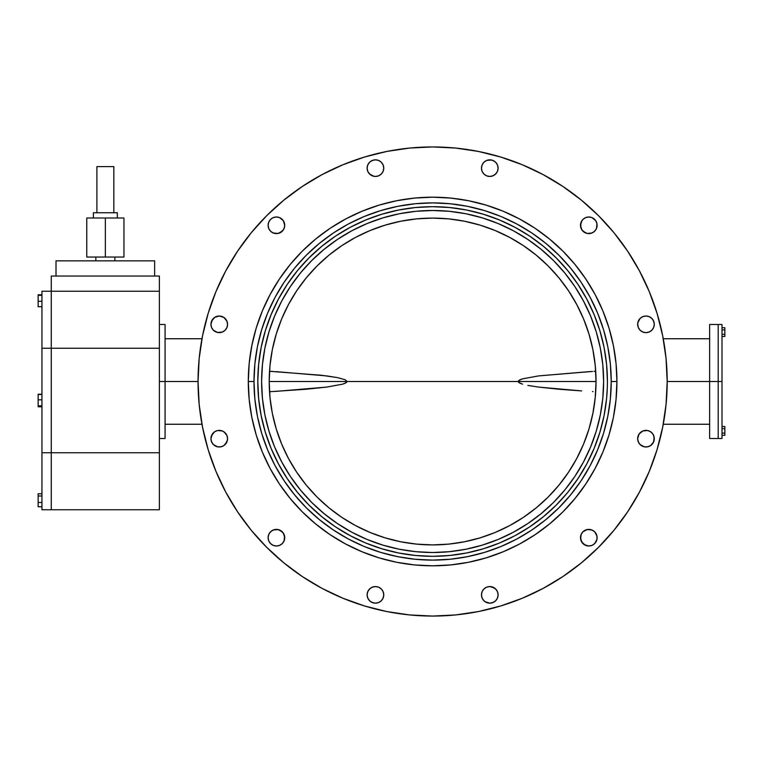 <?xml version="1.0" encoding="UTF-8"?>
<svg xmlns="http://www.w3.org/2000/svg" width="763" height="763" viewBox="0 0 763 763"><rect width="100%" height="100%" fill="white"/><g stroke="black" fill="none" stroke-linecap="round" stroke-linejoin="round"><path stroke-width="1.14" d="M165.075 381.5L165.075 324.494L165.075 381.5L198.046 381.5A234.565 234.565 0 0 1 432.611 146.935A234.565 234.565 0 0 1 667.186 381.5L718.202 381.5L718.202 324.494L718.202 381.5L667.186 381.5L666.051 404.495L662.675 427.261L657.077 449.588L649.323 471.267L639.48 492.078L627.653 511.82L613.938 530.304L598.478 547.367L581.425 562.827L562.932 576.532L543.189 588.368L522.378 598.211L500.709 605.965L478.372 611.564L455.606 614.94L432.611 616.065L409.617 614.94L386.851 611.564L364.523 605.965L342.845 598.211L322.034 588.368L302.291 576.532L283.807 562.827L266.745 547.367L251.285 530.304L237.579 511.82L225.743 492.078L215.9 471.267L208.146 449.588L202.548 427.261L199.172 404.495L198.046 381.5L199.172 358.505L202.548 335.739L208.146 313.412L215.9 291.733L225.743 270.922L237.579 251.18L251.285 232.696L266.745 215.633L283.807 200.173L302.291 186.468L322.034 174.632L342.845 164.789L364.523 157.035L386.851 151.436L409.617 148.06L432.611 146.935L455.606 148.06L478.372 151.436L500.709 157.035L522.378 164.789L543.189 174.632L562.932 186.468L581.425 200.173L598.478 215.633L613.938 232.696L627.653 251.18L639.48 270.922L649.323 291.733L657.077 313.412L662.675 335.739L666.051 358.505L667.186 381.5A234.565 234.565 0 0 1 432.611 616.065A234.565 234.565 0 0 1 198.046 381.5L165.075 381.5L165.075 438.506L165.075 381.5L159.381 381.5L165.075 381.5M709.647 324.494L709.647 381.5L709.647 324.494L718.202 324.494L718.202 438.506L718.202 381.5L718.202 438.506L718.202 381.5L721.998 381.5L718.202 381.5L718.202 324.494L721.998 324.494L721.998 381.5L721.998 324.494M279.601 217.627L283.331 220.688L284.733 225.304A8.317 8.317 0 0 1 276.425 233.621A8.317 8.317 0 0 1 268.109 225.304L268.738 228.49L270.541 231.189L273.24 232.992L276.425 233.621L279.601 232.992L282.3 231.189L284.103 228.49L284.733 225.304L284.103 222.128L282.3 219.429L279.601 217.627L276.425 216.997L273.24 217.627L270.541 219.429L268.738 222.128L268.109 225.304A8.317 8.317 0 0 1 276.425 216.997A8.317 8.317 0 0 1 284.733 225.304L284.57 223.683L284.57 226.926L283.331 229.93L279.601 232.992L276.425 233.621L273.24 232.992L271.8 232.219L274.804 233.459L278.047 233.459L273.24 232.992L270.541 231.189L268.738 228.49L269.511 229.93M383.76 168.137A8.317 8.317 0 0 1 375.444 176.453A8.317 8.317 0 0 1 367.127 168.137L367.766 171.322L369.569 174.021L372.258 175.814L375.444 176.453L378.62 175.814L381.319 174.021L383.121 171.322L383.76 168.137L383.121 164.961L381.319 162.261L378.62 160.459L375.444 159.829L372.258 160.459L369.569 162.261L367.766 164.961L367.127 168.137A8.317 8.317 0 0 1 375.444 159.829A8.317 8.317 0 0 1 383.76 168.137M498.096 168.137A8.317 8.317 0 0 1 489.779 176.453A8.317 8.317 0 0 1 481.472 168.137L482.102 171.322L483.904 174.021L486.603 175.814L489.779 176.453L492.965 175.814L495.664 174.021L497.466 171.322L498.096 168.137L497.466 164.961L495.664 162.261L492.965 160.459L489.779 159.829L486.603 160.459L483.904 162.261L482.102 164.961L481.472 168.137A8.317 8.317 0 0 1 489.779 159.829A8.317 8.317 0 0 1 498.096 168.137M596.485 228.49L594.682 231.189L591.983 232.992L587.186 233.459L582.922 231.189L581.12 228.49L582.922 231.189L585.622 232.992L581.892 229.93L580.49 225.304A8.317 8.317 0 0 1 588.807 216.997A8.317 8.317 0 0 1 597.114 225.304A8.317 8.317 0 0 1 588.807 233.621A8.317 8.317 0 0 1 580.49 225.304L581.12 228.49L582.922 231.189L587.186 233.459L591.983 232.992L594.682 231.189L596.485 228.49L596.962 223.683L595.712 220.688L591.983 217.627L588.807 216.997L585.622 217.627L582.922 219.429L581.12 222.128L580.49 225.304L581.892 220.688L580.653 223.683L580.653 226.926L581.12 222.128L582.922 219.429L585.622 217.627L584.181 218.399M654.292 324.332A8.317 8.317 0 0 1 645.975 332.639A8.317 8.317 0 0 1 637.658 324.332L638.297 327.508L640.1 330.207L642.789 332.01L645.975 332.639L649.151 332.01L651.85 330.207L653.653 327.508L654.292 324.332L653.653 321.147L651.85 318.448L649.151 316.655L645.975 316.016L642.789 316.655L640.1 318.448L637.82 322.711L637.82 325.954L637.658 324.332A8.317 8.317 0 0 1 645.975 316.016A8.317 8.317 0 0 1 654.292 324.332L653.653 327.508M653.653 435.492L654.292 438.668A8.317 8.317 0 0 1 645.975 446.984A8.317 8.317 0 0 1 637.658 438.668L638.297 441.853L640.1 444.552L644.354 446.822L647.596 446.822L650.591 445.582L653.653 441.853L654.129 437.046L652.89 434.052L650.591 431.763L647.596 430.513L642.789 430.99L639.06 434.052L637.658 438.668L638.297 435.492L640.1 432.793L638.297 435.492L637.658 438.668L638.297 435.492L640.1 432.793M585.622 545.373L581.892 542.312L580.49 537.696A8.317 8.317 0 0 1 588.807 529.379A8.317 8.317 0 0 1 597.114 537.696A8.317 8.317 0 0 1 588.807 546.003A8.317 8.317 0 0 1 580.49 537.696L581.12 540.872L584.181 544.601L588.807 546.003L591.983 545.373L594.682 543.571L596.962 539.317L596.962 536.074L594.682 531.811L591.983 530.008L587.186 529.541L582.922 531.811L581.12 534.51L580.653 539.317L581.12 534.51L582.922 531.811L585.622 530.008L588.807 529.379L591.983 530.008L593.423 530.781L590.428 529.541L587.186 529.541L591.983 530.008L594.682 531.811L596.485 534.51L595.712 533.07M498.096 594.863A8.317 8.317 0 0 1 489.779 603.171A8.317 8.317 0 0 1 481.472 594.863L482.102 598.039L483.904 600.739L486.603 602.541L489.779 603.171L492.965 602.541L495.664 600.739L497.466 598.039L498.096 594.863L497.466 591.678L495.664 588.979L492.965 587.186L489.779 586.547L486.603 587.186L483.904 588.979L482.102 591.678L481.472 594.863A8.317 8.317 0 0 1 489.779 586.547A8.317 8.317 0 0 1 498.096 594.863M383.76 594.863A8.317 8.317 0 0 1 375.444 603.171A8.317 8.317 0 0 1 367.127 594.863L367.766 598.039L369.569 600.739L372.258 602.541L375.444 603.171L378.62 602.541L381.319 600.739L383.121 598.039L383.76 594.863L383.121 591.678L381.319 588.979L378.62 587.186L375.444 586.547L372.258 587.186L369.569 588.979L367.766 591.678L367.127 594.863A8.317 8.317 0 0 1 375.444 586.547A8.317 8.317 0 0 1 383.76 594.863M268.738 534.51L270.541 531.811L273.24 530.008L278.047 529.541L282.3 531.811L284.103 534.51L282.3 531.811L279.601 530.008L283.331 533.07L284.733 537.696A8.317 8.317 0 0 1 276.425 546.003A8.317 8.317 0 0 1 268.109 537.696L268.738 540.872L270.541 543.571L273.24 545.373L276.425 546.003L279.601 545.373L282.3 543.571L284.103 540.872L284.733 537.696L284.103 534.51L282.3 531.811L279.601 530.008L276.425 529.379L273.24 530.008L270.541 531.811L268.738 534.51L268.109 537.696A8.317 8.317 0 0 1 276.425 529.379A8.317 8.317 0 0 1 284.733 537.696L284.103 540.872L283.331 542.312L284.57 539.317L284.57 536.074L284.103 540.872L282.3 543.571L279.601 545.373L281.042 544.601M223.874 431.763L226.935 435.492L227.565 438.668A8.317 8.317 0 0 1 219.248 446.984A8.317 8.317 0 0 1 210.941 438.668L211.57 441.853L213.373 444.552L217.627 446.822L220.869 446.822L223.874 445.582L226.935 441.853L227.565 438.668L226.935 435.492L225.133 432.793L222.434 430.99L217.627 430.513L214.632 431.763L211.57 435.492L210.941 438.668L212.343 434.052M211.57 327.508L210.941 324.332A8.317 8.317 0 0 1 219.248 316.016A8.317 8.317 0 0 1 227.565 324.332L227.403 325.954L227.565 324.332A8.317 8.317 0 0 1 219.248 332.639A8.317 8.317 0 0 1 210.941 324.332L211.57 327.508L213.373 330.207L217.627 332.487L222.434 332.01L225.133 330.207L226.935 327.508L227.565 324.332L226.935 321.147L223.874 317.418L219.248 316.016L214.632 317.418L211.57 321.147L210.941 324.332L212.343 319.716M248.299 381.653A184.312 184.312 0 0 0 249.177 399.402M249.205 399.736A184.312 184.312 0 0 0 251.809 417.285M251.876 417.628A184.312 184.312 0 0 0 262.272 451.887M262.396 452.173A184.312 184.312 0 0 0 279.268 483.742M279.468 484.047A184.312 184.312 0 0 0 302.205 511.744M302.367 511.916A184.312 184.312 0 0 0 330.064 534.653M330.369 534.853A184.312 184.312 0 0 0 361.939 551.725M362.225 551.84A184.312 184.312 0 0 0 396.483 562.236M396.827 562.302A184.312 184.312 0 0 0 414.376 564.906M414.719 564.944A184.312 184.312 0 0 0 432.459 565.812M432.764 565.812A184.312 184.312 0 0 0 450.513 564.944M450.847 564.906A184.312 184.312 0 0 0 468.396 562.302M468.749 562.236A184.312 184.312 0 0 0 502.998 551.84M503.284 551.725A184.312 184.312 0 0 0 534.863 534.853M535.159 534.653A184.312 184.312 0 0 0 562.856 511.916M563.027 511.744A184.312 184.312 0 0 0 585.765 484.047M585.965 483.742A184.312 184.312 0 0 0 602.837 452.173M602.951 451.887A184.312 184.312 0 0 0 613.347 417.628M613.414 417.285A184.312 184.312 0 0 0 616.018 399.736M616.056 399.402A184.312 184.312 0 0 0 616.924 381.653M616.924 381.5A184.312 184.312 0 0 1 432.611 565.812A184.312 184.312 0 0 1 248.299 381.5L254.003 381.5A178.609 178.609 0 0 0 432.611 560.109A178.609 178.609 0 0 0 611.22 381.5L616.924 381.5L616.037 363.436L613.385 345.544L608.988 327.995L602.894 310.97L595.159 294.613L585.86 279.105L575.083 264.57L562.941 251.17L549.541 239.029L535.006 228.251L519.498 218.952L503.141 211.217L486.117 205.123L468.568 200.726L450.675 198.075L432.611 197.188L414.547 198.075L396.655 200.726L379.106 205.123L362.082 211.217L345.725 218.952L330.217 228.251L315.691 239.029L302.282 251.17L290.14 264.57L279.363 279.105L270.064 294.613L262.329 310.97L256.234 327.995L251.847 345.544L249.186 363.436L248.299 381.5L249.186 399.564L251.847 417.456L256.234 435.005L262.329 452.03L270.064 468.387L279.363 483.895L290.14 498.43L302.282 511.83L315.691 523.971L330.217 534.749L345.725 544.048L362.082 551.783L379.106 557.877L396.655 562.274L414.547 564.925L432.611 565.812L450.675 564.925L468.568 562.274L486.117 557.877L503.141 551.783L519.498 544.048L535.006 534.749L549.541 523.971L562.941 511.83L575.083 498.43L585.86 483.895L595.159 468.387L602.894 452.03L608.988 435.005L613.385 417.456L616.037 399.564L616.924 381.5L611.22 381.5L610.362 399.011L607.787 416.34L603.533 433.346L597.629 449.855L590.133 465.697L581.12 480.728L570.676 494.805L558.907 507.796L545.926 519.565L531.84 530.008L516.809 539.021L500.967 546.518L484.457 552.422L467.461 556.675L450.122 559.25L432.611 560.109L415.11 559.25L397.771 556.675L380.766 552.422L364.266 546.518L348.414 539.021L333.383 530.008L319.306 519.565L306.316 507.796L294.547 494.805L284.103 480.728L275.09 465.697L267.603 449.855L261.69 433.346L257.436 416.34L254.861 399.011L254.003 381.5L254.861 363.989L257.436 346.66L261.69 329.654L267.603 313.145L275.09 297.303L284.103 282.272L294.547 268.195L306.316 255.204L319.306 243.435L333.383 232.992L348.414 223.979L364.266 216.482L380.766 210.578L397.771 206.325L415.11 203.75L432.611 202.891L450.122 203.75L467.461 206.325L484.457 210.578L500.967 216.482L516.809 223.979L531.84 232.992L545.926 243.435L558.907 255.204L570.676 268.195L581.12 282.272L590.133 297.303L597.629 313.145L603.533 329.654L607.787 346.66L610.362 363.989L611.22 381.5A178.609 178.609 0 0 0 432.611 202.891A178.609 178.609 0 0 0 254.003 381.5L248.299 381.5A184.312 184.312 0 0 1 432.611 197.188A184.312 184.312 0 0 1 616.924 381.5M599.899 330.751L604.067 347.394L599.899 330.751L594.119 314.604L586.785 299.096L577.963 284.38L567.739 270.598L556.227 257.894L543.514 246.373L529.732 236.148L515.015 227.336L499.507 219.992L483.361 214.222L466.718 210.044L449.75 207.536L432.611 206.687L415.482 207.536L398.505 210.044L381.872 214.222L365.715 219.992L350.207 227.336L335.491 236.148L321.719 246.373L309.005 257.894L297.484 270.598L287.26 284.38L278.447 299.096L271.113 314.604L265.333 330.751L261.165 347.394L258.647 364.361L257.799 381.5A174.813 174.813 0 0 1 432.611 206.687A174.813 174.813 0 0 1 607.424 381.5A174.813 174.813 0 0 1 432.611 556.313A174.813 174.813 0 0 1 257.799 381.5L257.894 375.777M399.249 213.774L415.854 211.313L432.611 210.493L449.378 211.313L465.974 213.774L482.254 217.856L498.058 223.511L513.222 230.684L527.624 239.315L541.101 249.31L553.537 260.574L564.801 273.011L574.806 286.487L583.428 300.889L590.61 316.054L596.256 331.857L600.338 348.138L602.799 364.743L603.619 381.5A171.007 171.007 0 0 1 432.611 552.507A171.007 171.007 0 0 1 261.604 381.5A171.007 171.007 0 0 1 432.611 210.493A171.007 171.007 0 0 1 603.619 381.5L602.799 398.257L600.338 414.862L596.256 431.143L590.61 446.946L583.428 462.111L574.806 476.513L564.801 489.989L553.537 502.426L541.101 513.69L527.624 523.685L513.222 532.316L498.058 539.489L482.254 545.144L465.974 549.226L449.378 551.687L432.611 552.507L415.854 551.687L399.249 549.226L382.969 545.144L367.175 539.489L352.001 532.316L337.608 523.685L324.122 513.69L311.695 502.426L300.422 489.989L290.426 476.513L281.795 462.111L274.623 446.946L268.967 431.143L264.885 414.862L262.424 398.257L261.604 381.5L262.424 364.743L264.885 348.138L268.967 331.857L274.623 316.054L281.795 300.889L290.426 286.487L300.422 273.011L311.695 260.574L324.122 249.31L337.608 239.315L352.001 230.684L367.175 223.511L382.969 217.856L399.249 213.774L382.969 217.856L367.175 223.511L352.001 230.684L337.608 239.315L324.122 249.31L311.695 260.574L300.422 273.011L290.426 286.487L281.795 300.889L274.623 316.054L268.967 331.857L264.885 348.138L262.424 364.743L261.604 381.5L262.424 398.257L264.885 414.862L268.967 431.143L274.623 446.946L281.795 462.111L290.426 476.513L300.422 489.989L311.695 502.426L324.122 513.69L337.608 523.685L352.001 532.316L367.175 539.489L382.969 545.144L399.249 549.226L415.854 551.687L432.611 552.507L449.378 551.687L465.974 549.226L482.254 545.144L498.058 539.489L513.222 532.316L527.624 523.685L541.101 513.69L553.537 502.426L564.801 489.989L574.806 476.513L583.428 462.111L590.61 446.946L596.256 431.143L600.338 414.862L602.799 398.257L603.619 381.5A171.007 171.007 0 0 1 432.611 552.507A171.007 171.007 0 0 1 261.604 381.5A171.007 171.007 0 0 1 432.611 210.493A171.007 171.007 0 0 1 603.619 381.5L602.799 364.743L600.338 348.138L596.256 331.857L590.61 316.054L583.428 300.889L574.806 286.487L564.801 273.011L553.537 260.574L541.101 249.31L527.624 239.315L513.222 230.684L498.058 223.511L482.254 217.856L465.974 213.774L449.378 211.313L432.611 210.493L415.854 211.313L399.249 213.774L411.848 211.752M199.172 404.495L202.548 427.261M266.745 547.367L283.807 562.827M283.807 200.173L266.745 215.633L283.807 200.173M381.319 174.021L378.62 175.814L375.444 176.453L378.62 175.814L381.319 174.021L378.62 175.814L375.444 176.453M373.822 176.291L370.828 175.051L368.529 172.753L370.828 175.051L373.822 176.291L369.569 174.021M368.529 163.52L369.569 162.261M370.828 161.231L373.822 159.982L370.828 161.231M375.444 159.829L378.62 160.459M491.401 176.291L494.405 175.051L491.401 176.291L494.405 175.051L496.694 172.753M489.779 176.453L486.603 175.814L483.904 174.021L486.603 175.814L489.779 176.453L486.603 175.814L483.904 174.021M486.603 160.459L491.401 159.982L494.405 161.231M495.664 162.261L496.694 163.52M640.1 330.207L638.297 327.508L640.1 330.207L638.297 327.508L637.658 324.332M637.82 322.711L640.1 318.448L637.82 322.711L640.1 318.448L642.789 316.655M650.591 317.418L651.85 318.448M652.89 319.716L654.129 322.711L652.89 319.716M651.85 444.552L650.591 445.582M637.82 440.289L639.06 443.284L637.82 440.289L639.06 443.284L641.359 445.582M641.359 431.763L642.789 430.99M496.694 599.48L495.664 600.739M494.405 601.769L491.401 603.018L494.405 601.769M489.779 603.171L485.163 601.769M483.904 588.979L486.603 587.186L489.779 586.547L486.603 587.186L483.904 588.979L486.603 587.186L489.779 586.547L494.405 587.949L496.694 590.247L494.405 587.949L491.401 586.709L495.664 588.979M378.62 602.541L375.444 603.171M369.569 600.739L368.529 599.48M373.822 586.709L370.828 587.949L373.822 586.709L370.828 587.949L368.529 590.247M375.444 586.547L378.62 587.186L381.319 588.979L378.62 587.186L375.444 586.547L378.62 587.186L381.319 588.979M227.403 440.289L226.163 443.284L223.874 445.582L226.163 443.284L227.403 440.289L225.133 444.552M214.632 445.582L213.373 444.552M212.343 443.284L211.103 440.289L212.343 443.284M227.565 324.332L226.935 327.508L225.133 330.207M213.373 318.448L214.632 317.418M227.403 322.711L226.163 319.716L227.403 322.711L226.163 319.716L223.874 317.418M581.425 200.173L598.478 215.633M284.57 223.683L283.331 220.688L284.57 223.683M279.601 232.992L282.3 231.189L284.103 228.49L282.3 231.189L278.047 233.459M587.186 233.459L590.428 233.459L593.423 232.219L590.428 233.459L587.186 233.459M652.89 443.284L654.129 440.289M585.622 530.008L582.922 531.811L581.12 534.51L582.922 531.811L587.186 529.541M580.653 539.317L581.892 542.312L580.653 539.317M370.828 601.769L373.822 603.018M278.047 529.541L274.804 529.541L271.8 530.781L274.804 529.541L278.047 529.541M227.565 438.668L226.935 435.492L225.133 432.793L226.935 435.492L227.565 438.668A8.317 8.317 0 0 0 219.248 430.361A8.317 8.317 0 0 0 210.941 438.668L211.103 437.046L210.941 438.668M211.57 435.492L211.103 437.046L211.57 435.492M281.042 218.399L283.331 220.688M595.712 229.93L593.423 232.219M581.12 228.49L580.653 226.926M640.1 318.448L641.359 317.418M584.181 544.601L581.892 542.312M269.511 533.07L271.8 530.781M284.103 534.51L284.57 536.074M575.083 498.43L562.941 511.83M302.282 511.83L290.14 498.43M256.234 327.995L262.329 310.97M379.106 205.123L396.655 200.726M613.385 345.544L616.037 363.436M261.747 344.59L264.084 335.052M265.333 432.249L261.165 415.606L265.333 432.249L271.113 448.396L278.447 463.904L287.26 478.62L297.484 492.402L309.005 505.106L321.719 516.627L335.491 526.851L350.207 535.664L365.715 543.008L381.872 548.778L398.505 552.956L415.482 555.464L432.611 556.313L449.75 555.464L466.718 552.956L483.361 548.778L499.507 543.008L515.015 535.664L529.732 526.851L543.514 516.627L556.227 505.106L567.739 492.402L577.963 478.62L586.785 463.904L594.119 448.396L599.899 432.249L604.067 415.606L606.585 398.639L607.329 387.222M567.739 492.402L560.204 500.995M556.227 505.106L550.009 511.029M432.611 556.313L426.889 556.217M321.719 516.627L313.116 509.093M309.005 505.106L303.083 498.897M297.484 270.598L305.028 262.005M309.005 257.894L315.214 251.971M432.611 206.687L438.334 206.783M543.514 246.373L552.107 253.907M556.227 257.894L562.14 264.103M257.799 381.5L258.647 398.639L261.165 415.606M607.424 381.5L606.585 364.361L604.067 347.394M616.924 381.347A184.312 184.312 0 0 0 616.056 363.598M616.018 363.264A184.312 184.312 0 0 0 613.414 345.715M613.347 345.372A184.312 184.312 0 0 0 602.951 311.113M602.837 310.827A184.312 184.312 0 0 0 585.965 279.258M585.765 278.953A184.312 184.312 0 0 0 563.027 251.256M562.856 251.084A184.312 184.312 0 0 0 535.159 228.347M534.863 228.147A184.312 184.312 0 0 0 503.284 211.275M502.998 211.16A184.312 184.312 0 0 0 468.749 200.764M468.396 200.698A184.312 184.312 0 0 0 450.847 198.094M450.513 198.056A184.312 184.312 0 0 0 432.764 197.188M432.459 197.188A184.312 184.312 0 0 0 414.719 198.056M414.376 198.094A184.312 184.312 0 0 0 396.827 200.698M396.483 200.764A184.312 184.312 0 0 0 362.225 211.16M361.939 211.275A184.312 184.312 0 0 0 330.369 228.147M330.064 228.347A184.312 184.312 0 0 0 302.367 251.084M302.205 251.256A184.312 184.312 0 0 0 279.468 278.953M279.268 279.258A184.312 184.312 0 0 0 262.396 310.827M262.272 311.113A184.312 184.312 0 0 0 251.876 345.372M251.809 345.715A184.312 184.312 0 0 0 249.205 363.264M249.177 363.598A184.312 184.312 0 0 0 248.299 381.347M637.658 438.668A8.317 8.317 0 0 1 645.975 430.361A8.317 8.317 0 0 1 654.292 438.668M709.647 438.506L709.647 381.5L709.647 438.506L721.998 438.506L721.998 381.5L721.998 438.506M592.489 371.447L538.602 375.901L522.617 378.829L520.061 379.745L518.115 381.5L347.108 381.5L345.172 379.745L347.108 381.5L269.205 381.5L596.027 381.5A163.406 163.406 0 0 1 432.611 544.906A163.406 163.406 0 0 1 269.205 381.5L269.988 397.513L272.343 413.384L276.244 428.94L281.642 444.037L288.5 458.534L296.74 472.287L306.297 485.163L317.065 497.047L328.948 507.815L341.824 517.371L355.587 525.612L370.084 532.469L385.181 537.877L400.737 541.768L416.598 544.124L432.611 544.906L448.634 544.124L464.495 541.768L480.051 537.877L495.149 532.469L509.646 525.612L523.399 517.371L536.275 507.815L548.158 497.047L558.926 485.163L568.483 472.287L576.723 458.534L583.581 444.037L588.988 428.94L592.88 413.384L595.235 397.513L596.027 381.5L595.235 365.487L592.88 349.616L588.988 334.06L583.581 318.963L576.723 304.466L568.483 290.713L558.926 277.837L548.158 265.953L536.275 255.185L523.399 245.629L509.646 237.388L495.149 230.531L480.051 225.123L464.495 221.232L448.634 218.876L432.611 218.094L416.598 218.876L400.737 221.232L385.181 225.123L370.084 230.531L355.587 237.388L341.824 245.629L328.948 255.185L317.065 265.953L306.297 277.837L296.74 290.713L288.5 304.466L281.642 318.963L276.244 334.06L272.343 349.616L269.988 365.487L269.205 381.5A163.406 163.406 0 0 1 432.611 218.094A163.406 163.406 0 0 1 596.027 381.5L518.115 381.5L518.869 380.403L522.617 378.829L538.602 375.901L589.131 371.638M400.737 221.232L385.181 225.123M269.52 371.276L321.28 375.243L337.341 377.59L345.172 379.745L337.341 377.59L326.65 375.901L276.092 371.638M595.703 371.276L593.995 371.362M272.744 371.447L271.227 371.362M593.032 391.581L592.489 391.553M560.099 389.33L581.683 390.914L538.573 387.099L560.099 389.33M527.882 385.41L538.573 387.099L527.882 385.41M520.061 383.255L522.607 384.171L518.869 382.597L518.115 381.5L520.061 383.255M513.222 532.316L527.796 523.571M269.52 391.724L305.124 389.33L326.631 387.099L342.606 384.171L345.162 383.255L347.108 381.5L346.354 382.597L342.606 384.171L326.631 387.099L276.092 391.362M51.264 291.247L159.381 291.247L159.381 348.252L51.264 348.252L51.264 452.755L159.381 452.755L159.381 348.252L159.381 509.76L51.264 509.76L51.264 452.755L51.264 509.76L41.946 509.76L41.946 452.755L159.381 452.755L159.381 509.76L51.264 509.76L51.264 291.247L51.264 348.252L41.946 348.252L41.946 452.755L41.946 291.247L159.381 291.247L159.381 348.252L51.264 348.252L51.264 276.044L51.264 348.252L41.946 348.252L41.946 291.247L51.264 291.247M159.381 276.044L51.264 276.044L159.381 276.044L159.381 291.247L159.381 276.044M56.014 260.841L56.014 276.044L56.014 260.841L154.631 260.841L154.631 276.044L154.631 260.841L56.014 260.841M51.264 509.76L41.946 509.76L41.946 452.755L51.264 452.755L51.264 509.76M41.946 399.831L38.15 399.831L38.15 394.5L41.946 394.5L38.15 394.213L41.946 394.213L38.15 394.213L38.15 399.831L41.946 399.831M38.15 406.507L41.946 406.507L38.15 406.507L38.15 405.84L41.946 405.84L38.15 405.84L38.15 399.831L38.15 406.784L41.946 406.784L38.15 406.507M41.946 502.502L38.15 502.502L38.15 496.017L41.946 496.017L38.15 496.017L38.15 493.775L41.946 493.775L38.15 493.747L41.946 493.747L38.15 493.747L38.15 502.502L41.946 502.502M38.15 506.737L41.946 506.737L38.15 506.737L38.15 502.502L38.15 506.766L41.946 506.766L38.15 506.737M41.946 295.329L38.15 295.329L38.15 294.795L41.946 294.795L38.15 294.795L38.15 295.329L41.946 295.329M38.15 306.697L41.946 306.697L38.15 306.697L38.15 301.28L41.946 301.28L38.15 301.28L38.15 295.329L38.15 306.697M724.85 327.709L721.998 327.709L724.85 327.709L724.85 329.902L721.998 329.902L724.85 329.902L724.85 334.289L721.998 334.289L724.85 334.289L724.85 336.483L721.998 336.483L724.85 336.483L724.85 327.709M724.85 426.517L721.998 426.517L724.85 426.517L724.85 428.711L721.998 428.711L724.85 428.711L724.85 433.098L721.998 433.098L724.85 433.098L724.85 435.291L721.998 435.291L724.85 435.291L724.85 426.517M114.87 257.045L114.87 260.841L114.87 257.045M95.861 260.841L95.861 257.045L95.861 260.841M93.391 217.999L93.391 212.772L93.391 217.999M117.33 212.772L117.33 217.999L117.33 212.772L113.83 212.772L117.33 212.772M86.772 257.045L123.959 257.045L123.959 217.999L123.959 257.045L86.772 257.045L86.772 217.999L123.959 217.999L105.361 217.999L105.361 257.045L105.361 217.999L86.772 217.999L86.772 257.045M96.901 212.772L113.83 212.772L93.391 212.772L96.901 212.772L96.901 166.601L96.901 212.772M96.901 166.601L113.83 166.601L113.83 212.772L113.83 166.601L96.901 166.601M165.075 324.494L159.381 324.494M201.976 338.743L165.075 338.743M663.257 338.743L709.647 338.743M709.647 424.257L663.257 424.257M201.976 424.257L165.075 424.257M165.075 438.506L159.381 438.506"/></g></svg>
